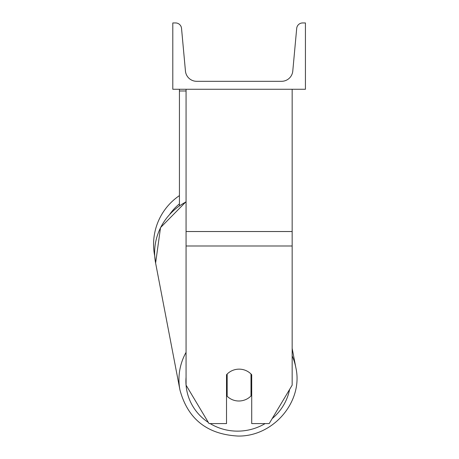 <?xml version="1.0" encoding="UTF-8"?>
<svg xmlns="http://www.w3.org/2000/svg" width="459" height="459" viewBox="0 0 459 459"><rect width="100%" height="100%" fill="white"/><g stroke="black" fill="none" stroke-linecap="round" stroke-linejoin="round"><path stroke-width="0.69" d="M208.363 422.464A52.389 50.542 -10.9 0 1 186.067 385.158L209.034 423.588L226.517 423.588L226.517 374.751A16.576 16.013 0 0 1 239.116 369.145A16.576 16.013 0 0 1 251.716 374.751L251.716 423.588L269.192 423.588L292.165 385.158L292.165 89.264M186.067 377.252A52.389 50.542 -10.9 0 0 186.067 385.153L186.067 89.264M186.067 90.98L179.435 90.98L179.435 205.701M179.435 89.264L179.435 90.98M186.067 352.34A59.016 56.939 169.1 0 0 179.939 389.932L155.612 263.082L154.729 256.053A59.016 59.016 0 0 1 179.435 195.609A59.016 59.016 0 0 0 153.57 244.435M305.43 89.264L172.802 89.264L172.802 22.95L175.585 22.95A5.967 5.967 0 0 1 181.529 28.372L185.447 71.065A11.274 11.274 0 0 0 196.676 81.306L281.556 81.306A11.274 11.274 0 0 0 292.779 71.065L296.703 28.372A5.967 5.967 0 0 1 302.642 22.95L305.43 22.95L305.43 89.264M226.517 393.116A16.576 15.996 169.1 0 0 226.568 393.168L227.159 396.255A16.576 15.996 169.1 0 0 239.082 401A16.576 15.996 169.1 0 0 251.004 395.951L251.004 373.999M227.159 396.255L227.159 374.062M251.004 392.227A16.576 15.996 169.1 0 0 251.716 391.372M226.568 393.168L226.568 374.693M292.165 245.984L186.067 245.984M292.165 231.525L186.067 231.525M179.435 203.876A52.389 52.389 0 0 0 170.037 213.877M265.124 423.588A52.389 50.542 -10.9 0 1 238.227 431.133A52.389 50.542 -10.9 0 1 210.147 423.588M186.067 201.662L160.53 227.607L155.612 263.082A59.016 56.939 -10.9 0 1 186.067 201.903M289.606 389.439A52.389 50.542 -10.9 0 1 272.176 418.602M292.165 348.427L295.86 367.705C303.491 401.418 273.415 436.738 237.986 436.05C273.415 436.738 303.491 401.418 295.86 367.705A59.016 56.939 169.1 0 0 292.165 355.863M179.939 389.932L179.939 389.932C187.771 418.987 207.124 434.357 237.986 436.05C207.124 434.357 187.777 418.987 179.939 389.932"/></g></svg>
